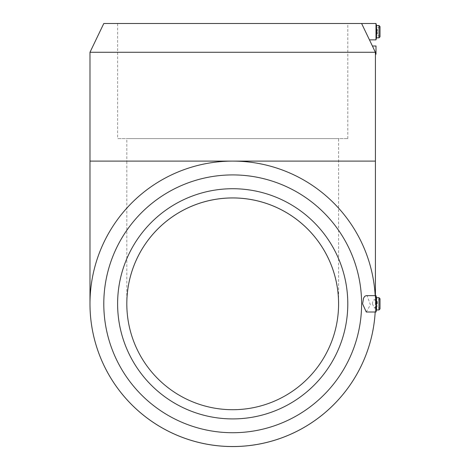 <?xml version="1.0" encoding="UTF-8"?>
<svg xmlns="http://www.w3.org/2000/svg" width="470" height="470" viewBox="0 0 470 470"><rect width="100%" height="100%" fill="white"/><g stroke="black" fill="none" stroke-linecap="round" stroke-linejoin="round"><path stroke-width="0.35" stroke-dasharray="2.35 1.76" d="M375.994 303.82L375.994 307.915L375.994 303.82M372.41 303.82L374.314 307.915L375.371 307.286L375.371 300.353L374.314 299.731L373.544 300.066L372.921 301L372.41 303.82M375.183 295.636A142.715 142.715 0 0 1 375.371 300.353M375.371 307.286A142.715 142.715 0 0 1 375.183 312.004A142.715 142.715 0 0 0 232.697 161.104A142.715 142.715 0 0 0 89.981 303.832A142.715 142.715 0 0 0 232.697 446.535A142.715 142.715 0 0 0 375.418 303.832L375.418 303.832C375.601 266.637 360.22 229.389 333.853 203.163C307.586 176.497 270.162 160.969 232.697 161.104L126.812 161.104L126.812 138.597L338.588 138.597L126.812 138.597M366.265 312.004L370.407 304.836L367.176 295.853L366.265 295.636M375.994 295.636L375.994 312.004M376.541 297.68L376.541 309.959M378.996 297.68L378.996 309.959M380.019 298.703L380.019 308.937M380.019 303.82L380.019 307.915L380.019 303.82M376.952 303.82L376.952 301.264L376.952 303.82M377.463 303.82L377.463 301.775L377.463 303.82M89.981 303.832L89.981 303.832C89.799 266.637 105.174 229.389 131.547 203.163C157.808 176.497 195.238 160.969 232.697 161.104L338.588 161.104L338.588 303.843M89.981 52.276L375.371 52.276L375.418 54.191M103.794 23.5L361.606 23.5L369.461 39.868M117.606 23.5L347.794 23.5L117.606 23.5L117.606 138.597L347.794 138.597L117.606 138.597M375.994 54.191L375.994 46.007M347.794 303.82A115.097 115.097 0 0 0 175.151 204.145A115.097 115.097 0 0 0 175.151 403.495A115.097 115.097 0 0 0 347.794 303.82M338.588 303.832A105.885 105.885 0 0 0 232.703 197.935A105.885 105.885 0 0 0 126.812 303.832A105.885 105.885 0 0 0 232.697 409.705A105.885 105.885 0 0 0 338.588 303.832A105.885 105.885 0 0 1 232.697 409.728A105.885 105.885 0 0 1 126.812 303.832M375.994 39.868L375.994 23.5M376.541 37.823L376.541 25.544M378.996 37.823L378.996 25.544M380.019 36.801L380.019 26.567M380.019 35.779L380.019 27.595L380.019 35.779L375.994 35.779L375.994 27.595L375.994 35.779M375.994 34.239L375.994 29.128L375.994 34.239L376.952 34.239L376.952 29.128L376.952 34.239L377.463 33.728L377.463 29.639L377.463 33.728M375.994 29.128L376.952 29.128L377.463 29.639M89.981 161.104L375.418 161.104M126.812 303.843L126.812 161.104L338.588 161.104L338.588 138.597M374.314 307.915L380.019 307.915M374.314 299.731L380.019 299.731M375.994 306.375L376.952 306.375L377.463 305.864M375.994 301.264L376.952 301.264L377.463 301.775M375.418 295.636L375.418 303.843M347.794 138.597L347.794 23.5M380.019 27.595L375.994 27.595"/><path stroke-width="0.7" d="M89.981 303.832A142.715 142.715 0 0 0 228.614 446.5A142.715 142.715 0 0 0 375.183 312.004A142.715 142.715 0 0 1 228.602 446.477A142.715 142.715 0 0 1 89.981 303.82A142.715 142.715 0 0 1 228.602 161.163A142.715 142.715 0 0 1 375.183 295.636M103.794 303.82A128.909 128.909 0 0 0 297.152 415.457A128.909 128.909 0 0 0 297.152 192.183A128.909 128.909 0 0 0 103.794 303.82M366.265 295.636L364.708 296.341L363.527 298.221L362.587 303.82L366.265 312.004L375.994 312.004L375.994 295.636L366.265 295.636M375.994 312.004L376.541 309.959L376.541 297.68L375.994 295.636M376.541 309.959L378.996 309.959L378.996 297.68L376.541 297.68M378.996 309.959L380.019 308.937L380.019 298.703L378.996 297.68M347.794 303.82A115.097 115.097 0 0 0 175.151 204.145A115.097 115.097 0 0 0 175.151 403.495A115.097 115.097 0 0 0 347.794 303.82M374.314 50.102L375.371 52.276L89.981 52.276L89.981 161.104L375.418 161.104L375.418 54.191L375.994 54.191L375.994 46.007L372.41 46.007L375.371 52.276L375.418 54.191M361.606 23.5L369.461 39.868L375.994 39.868L375.994 23.5L103.794 23.5L89.981 52.276M126.812 303.82A105.885 105.885 0 0 0 285.642 395.523A105.885 105.885 0 0 0 285.642 212.117A105.885 105.885 0 0 0 126.812 303.82A105.885 105.885 0 0 1 232.697 197.952A105.885 105.885 0 0 1 338.588 303.832M375.994 23.5L376.541 25.544L376.541 37.823L378.996 37.823L378.996 25.544L380.019 26.567L380.019 36.801L378.996 37.823M375.418 161.104L375.418 295.636M89.981 161.104L89.981 303.843M369.461 39.868L372.41 46.007M376.541 37.823L375.994 39.868M378.996 25.544L376.541 25.544"/></g></svg>
